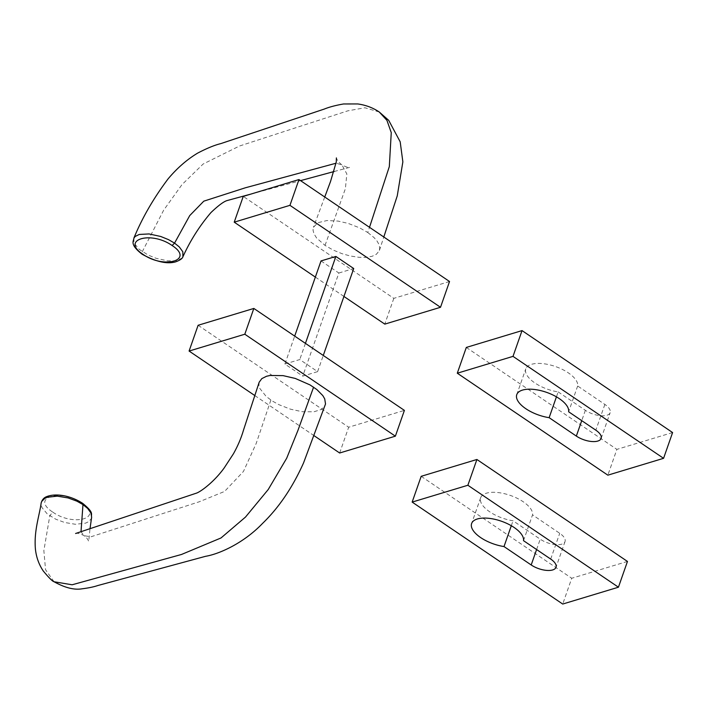 <?xml version="1.0" encoding="UTF-8"?>
<svg xmlns="http://www.w3.org/2000/svg" width="708" height="708" viewBox="0 0 708 708"><rect width="100%" height="100%" fill="white"/><g stroke="black" fill="none" stroke-linecap="round" stroke-linejoin="round"><path stroke-width="0.53" stroke-dasharray="3.54 2.66" d="M558.17 391.896L585.357 410.313A15.957 7.009 -160.7 0 0 606.818 415.295A15.957 7.009 -160.7 0 0 610.172 412.64A15.957 7.009 -160.7 0 0 604.862 404.418L577.666 386.002A27.355 12.009 -160.7 0 0 561.373 368.939A27.355 12.009 -160.7 0 0 531.531 364.319A27.355 12.009 -160.7 0 0 525.787 368.868A27.355 12.009 -160.7 0 0 558.17 391.896L556.435 396.843M577.666 386.002L568.639 411.782M672.6 432.553L616.88 449.385L607.853 475.165M466.315 347.433L616.88 449.385M198.116 325.273L348.681 427.225L404.401 410.392M284.908 364.036L299.767 359.549L317.609 371.629L302.75 376.125L284.908 364.036L294.687 336.105M254.818 395.56L313.883 435.553M259.19 382.187L258.933 385.506L259.756 388.356L266.217 396.498L272.376 401.047L278.908 404.675L290.537 409.197L302.298 411.72L313.848 411.817L321.547 409.374L325.184 405.286M339.654 453.005L348.681 427.225M91.633 517.3L91.049 519.044L88.341 521.831L85.438 523.185L75.367 524.274L64.605 522.477L55.782 519.212L47.286 513.964L41.816 507.388L41.17 502.945M54.074 581.755L45.551 569.71L43.861 550.638L49.79 515.822L52.711 512.079C30.205 497.441 60.569 488.263 81.845 503.273C104.359 517.92 73.977 527.088 52.711 512.079M82.65 503.335L81.845 503.273M321.016 260.933L338.858 273.014L302.75 376.125M338.858 273.014L353.717 268.527M317.609 371.629L323.273 355.46M343.938 296.457L315.352 277.102M449.536 281.51L393.816 298.351L243.251 196.399M367.753 232.498L374.081 237.623L377.01 241.003L378.869 244.216L379.762 247.835L379.302 250.738L376.311 254.322L372.045 256.323L365.381 257.402L358.974 257.314L350.195 255.969L341.964 253.668L333.07 250.012L325.034 245.411L316.618 238.021L313.918 233.693L313.024 230.091L313.44 227.277L317.972 222.684L327.043 220.524L338.017 221.082L348.088 223.365L359.717 227.896L367.753 232.498L369.505 227.321M393.816 298.351L384.789 324.122M133.883 238.118L134.06 243.074L139.228 249.358L148.273 255.11L156.176 258.323L167.619 260.827L174.655 260.863L177.478 260.358L181.885 258.11L182.894 256.809M379.302 112.041L364.903 107.758L347.814 110.837L239.428 146.043L203.161 163.999L181.974 184.638L163.681 210.161L142.299 251.667C141.503 253.579 141.733 254.464 142.981 254.322M305.431 343.371L299.767 359.549M523.504 540.664L532.531 514.884A27.355 12.009 -160.7 0 0 516.238 497.821A27.355 12.009 -160.7 0 0 486.405 493.202A27.355 12.009 -160.7 0 0 480.652 497.751A27.355 12.009 -160.7 0 0 513.035 520.778L540.222 539.186A15.957 7.009 -160.7 0 0 561.683 544.178A15.957 7.009 -160.7 0 0 565.037 541.523A15.957 7.009 -160.7 0 0 559.727 533.301L532.531 514.884M511.3 525.725L513.035 520.778M627.465 561.435L571.745 578.268L562.718 604.048M421.18 476.316L571.745 578.268M604.862 404.418L595.835 430.19M585.357 410.313L581.737 420.649M270.872 400.064L256.216 443.385L243.455 471.44L224.56 491.449L199.187 501.795L90.925 536.797L84.031 535.682L81.013 531.717M325.034 245.411L345.38 188.717L346.849 173.947L341.937 164.929L336.114 163.203M536.602 549.532L540.222 539.186M550.7 559.072L559.727 533.301M516.76 394.648L525.787 368.868M601.145 438.411L610.172 412.64M75.606 533.496C77.615 532.956 80.42 533.682 84.031 535.682C86.217 537.177 87.774 539.089 88.721 541.408L90.005 528.717M250.676 194.151L300.555 180.629M334.141 171.522L349.796 167.336C349.239 168.044 346.619 167.238 341.937 164.929C338.884 162.521 337.035 160.176 336.38 157.893M379.426 250.384L383.807 237.003M324.742 197.01L313.44 227.277M565.037 541.523L556.01 567.294M480.652 497.751L471.625 523.522"/><path stroke-width="1.06" d="M556.435 396.843L549.143 417.676A27.355 12.009 19.3 0 1 516.76 394.648A27.355 12.009 19.3 0 1 522.504 390.09A27.355 12.009 19.3 0 1 552.346 394.71A27.355 12.009 19.3 0 1 568.639 411.782L595.835 430.19A15.957 7.009 19.3 0 1 601.145 438.411A15.957 7.009 19.3 0 1 597.791 441.066A15.957 7.009 19.3 0 1 576.33 436.084L549.143 417.676M457.288 373.213L466.315 347.433L522.035 330.601L513.008 356.372L457.288 373.213L607.853 475.165L663.573 458.324L672.6 432.553L522.035 330.601M513.008 356.372L663.573 458.324M313.883 435.553L339.654 453.005L395.374 436.172L404.401 410.392L253.836 308.44L198.116 325.273L189.089 351.053L254.818 395.56M395.374 436.172L244.809 334.22L189.089 351.053M313.591 387.161L297.909 430.499L286.687 458.235L268.235 489.511L245.49 517.07L221.02 537.956L181.522 554.461L72.136 584.781L54.074 581.755C64.959 587.808 74.313 590.162 82.128 588.799C88.544 587.994 93.757 586.905 97.784 585.543L205.577 556.311C218.905 554.099 243.402 543.434 262.597 523.38C278.979 507.512 292.643 487.325 303.582 462.837L325.53 403.949L324.715 398.87L322.839 395.639L316.883 389.577L309.998 384.904L295.271 378.444L283.085 375.629L270.111 375.47L266.58 376.24L261.818 378.612L259.19 382.187L243.428 430.34C241.145 438.163 237.808 445.978 233.436 453.793L224.109 468.068C213.312 482.936 199.674 492.343 196.125 493.246L75.606 533.496M253.836 308.44L244.809 334.22M54.074 581.755C52.542 581.418 48.932 577.817 43.25 570.967C38.878 564.462 36.267 557.143 35.4 549.001C33.869 530.628 39.365 516.017 41.17 502.945L41.675 501.468L44.808 498.361L47.188 497.281L57.224 496.14L68.118 497.936L76.933 501.184L82.978 504.6L81.845 503.273M81.013 531.717L82.978 504.6L87.686 508.468L90.934 513.017L91.642 517.238C90.704 513.583 94.509 513.061 82.65 503.335L82.65 503.335C69.57 494.865 54.826 493.237 46.516 496.697C43.869 497.724 42.091 499.795 41.179 502.901M323.273 355.46L353.717 268.527L335.875 256.446L321.016 260.933L294.687 336.105M315.352 277.102L234.224 222.17L289.944 205.338L440.509 307.29L384.789 324.122L343.938 296.457M234.224 222.17L243.251 196.399L298.971 179.558L449.536 281.51L440.509 307.29M298.971 179.558L289.944 205.338M142.981 254.322L142.175 254.261C155.822 261.739 166.929 264.279 175.496 261.898C179.912 260.305 182.372 258.615 182.894 256.809L182.823 251.774L179.283 246.924L174.557 243.109L172.115 245.517C150.831 230.498 120.466 239.685 142.981 254.322C164.265 269.332 194.629 260.155 172.115 245.517M336.114 163.203L245.278 187.815L203.807 201.161L189.735 215.577L174.557 243.109L168.522 239.64L160.725 236.472L149.043 233.941L139.228 234.454L135.193 236.454L133.874 238.127C142.131 217.993 153.539 198.24 168.097 178.867C177.159 168.088 187.001 159.512 197.638 153.123C206.851 148.308 214.524 145.158 220.639 143.662L324.255 109.076C329.255 107.041 335.68 105.342 343.539 103.97L357.805 103.952C365.841 105.076 373.01 107.766 379.302 112.041L386.922 120.351L391.259 132.626L389.32 166.601L369.505 227.321M335.875 256.446L305.431 343.371M504.007 546.558A27.355 12.009 19.3 0 1 471.625 523.522A27.355 12.009 19.3 0 1 477.378 518.973A27.355 12.009 19.3 0 1 507.211 523.593A27.355 12.009 19.3 0 1 523.504 540.664L550.7 559.072A15.957 7.009 19.3 0 1 556.01 567.294A15.957 7.009 19.3 0 1 552.656 569.949A15.957 7.009 19.3 0 1 531.195 564.966L504.007 546.558L511.3 525.725M476.9 459.483L467.873 485.254L412.153 502.096L421.18 476.316L476.9 459.483L627.465 561.435L618.438 587.206L562.718 604.048L412.153 502.096M467.873 485.254L618.438 587.206M581.737 420.649L576.33 436.084M531.195 564.966L536.602 549.532M91.642 517.203L90.005 528.717M182.894 256.809C190.231 240.64 199.585 225.896 210.94 212.586C218.418 205.462 223.843 201.444 227.206 200.532L250.676 194.151M300.555 180.629L334.141 171.522M383.807 237.003L397.25 195.877L402.861 161.858L400.188 141.812L388.71 120.351L379.302 112.041M142.175 254.261C128.909 243.994 134.024 240.888 133.874 238.127M336.38 157.902L336.282 161.955L330.512 181.549L324.742 197.01"/></g></svg>
